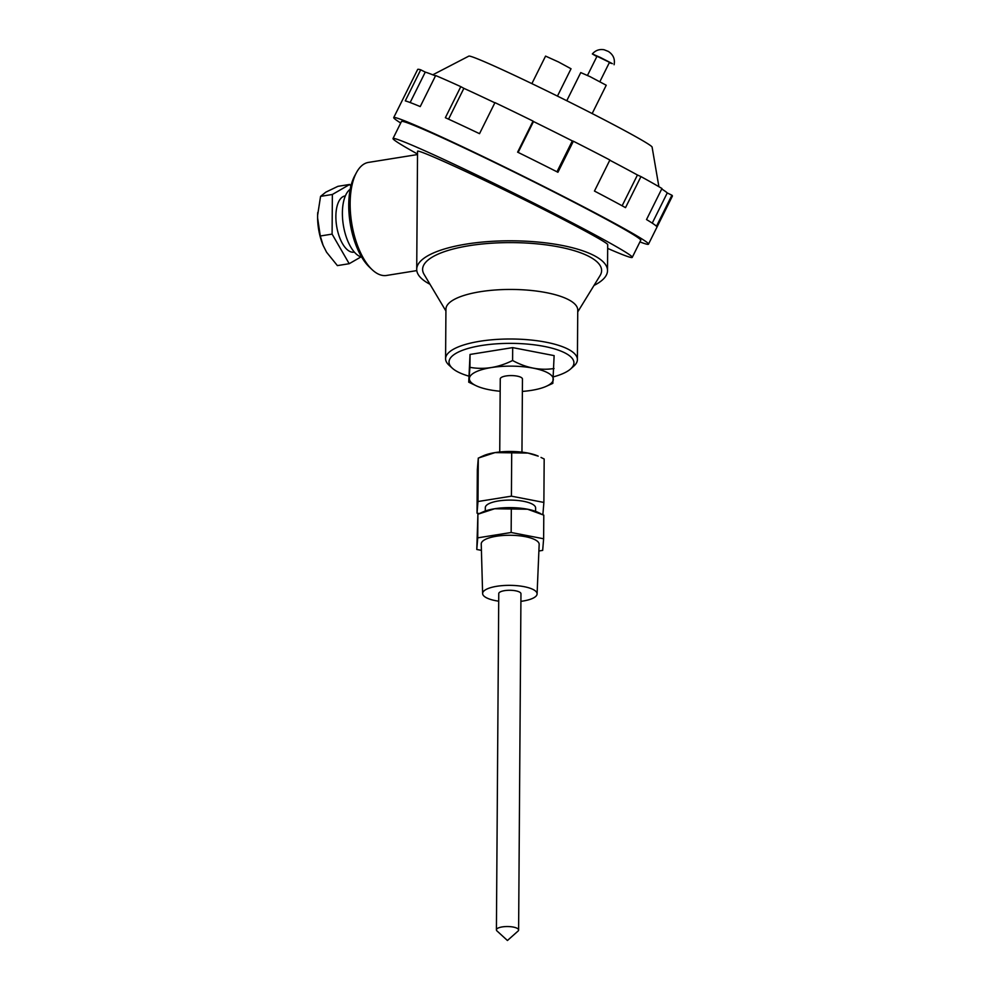 <?xml version="1.0" encoding="UTF-8"?>
<svg xmlns="http://www.w3.org/2000/svg" width="990" height="990" viewBox="0 0 990 990"><rect width="100%" height="100%" fill="white"/><g stroke="black" fill="none" stroke-linecap="round" stroke-linejoin="round"><path stroke-width="1.49" d="M498.7 601.19A27.237 8.328 0.4 0 1 482.625 593.567A27.237 8.328 0.4 0 1 503.031 585.573A27.237 8.328 0.4 0 1 533.771 589.842A27.237 8.328 0.4 0 1 537.087 593.951A27.237 8.328 0.4 0 1 520.901 601.351M518.611 930.006L520.963 593.753A11.1 3.391 -179.6 0 0 519.601 592.107A11.1 3.391 -179.6 0 0 507.128 590.362A11.1 3.391 -179.6 0 0 498.762 593.592L496.411 929.857A11.1 3.391 -179.6 0 0 496.992 930.947L507.437 940.5L518.018 931.095A11.1 3.391 -179.6 0 0 518.611 930.006A11.1 3.391 -179.6 0 0 507.536 926.541A11.1 3.391 -179.6 0 0 496.411 929.857M482.625 593.567L481.239 544.017A28.97 8.848 0.4 0 1 502.932 535.503A28.97 8.848 0.4 0 1 535.639 540.057A28.97 8.848 0.4 0 1 539.166 544.426L537.087 593.951M479.531 513.476L483.033 511.904A32.955 10.073 0.4 0 1 494.629 508.749A32.955 10.073 0.4 0 1 527.571 509.219L494.629 508.749L477.898 514.231L476.784 549.475L477.737 537.855L511.149 532.496L543.621 538.77L543.795 515.146L527.571 509.219A32.955 10.073 0.4 0 1 537.817 512.288L540.627 513.587M477.898 514.231L477.737 537.855M481.412 550.366L476.784 549.475M543.621 538.77L542.681 550.39L538.894 550.997M511.323 508.885L511.149 532.496M485.286 511.013L485.31 507.61A25.146 7.685 0.4 0 1 510.506 500.099A25.146 7.685 0.4 0 1 535.615 507.969L535.59 511.36M479.915 457.331L483.429 455.759A32.955 10.073 0.4 0 1 495.025 452.603L478.294 458.073L477.341 469.706L477.032 513.142L477.984 501.522L511.409 496.163L543.881 502.437L542.928 514.058L541.938 514.218M527.967 453.061L495.025 452.603A32.955 10.073 0.4 0 1 527.967 453.061A32.955 10.073 0.4 0 1 538.214 456.143L527.967 453.061M543.881 502.437L544.178 459.001L541.01 457.442M511.706 452.727L511.409 496.163M478.294 458.073L477.984 501.522M479.308 513.575L477.032 513.142M499.74 451.985L500.259 378.885A11.1 3.391 0.4 0 1 511.385 375.581A11.1 3.391 0.4 0 1 522.46 379.046L521.953 452.145M570.574 368.998L573.878 366.053A65.922 20.147 -179.6 0 0 577.405 359.605A65.922 20.147 -179.6 0 0 511.632 339.001A65.922 20.147 -179.6 0 0 445.587 358.689A65.922 20.147 -179.6 0 0 449.027 365.186L452.294 368.169A62.444 19.082 0.4 0 1 511.607 343.369A62.444 19.082 0.4 0 1 570.574 368.998A62.444 19.082 0.4 0 1 553.596 376.806M468.765 376.113A62.444 19.082 0.4 0 1 456.625 371.238A62.444 19.082 0.4 0 1 452.294 368.169M577.405 359.605L577.752 310.068A65.922 20.147 -179.6 0 0 511.979 289.451A65.922 20.147 -179.6 0 0 445.933 309.14L445.587 358.689M476.413 385.865L468.728 382.177L470.027 354.445L512.684 347.614L554.128 355.62L552.828 383.353L546.195 386.348A41.976 12.833 -179.6 0 0 548.225 373.069A41.976 12.833 -179.6 0 0 489.666 367.847A41.976 12.833 -179.6 0 0 476.413 385.865A41.976 12.833 -179.6 0 0 500.173 391.26M416.802 270.604L386.558 275.455A57.247 26.161 -99.1 0 1 371.993 269.54A57.247 26.161 -99.1 0 1 356.474 172.569A57.247 26.161 -99.1 0 1 368.466 162.41L417.52 154.551M356.474 172.569L354.692 175.861A53.769 24.577 80.9 0 0 369.282 266.966L371.993 269.54M594.012 285.442A95.399 29.155 -179.6 0 0 607.514 270.629L607.699 244.629C608.095 242.686 563.52 218.926 512.647 193.978C461.773 168.981 417.174 148.97 417.545 151.284L416.716 269.305A95.399 29.155 -179.6 0 0 428.336 283.375A95.399 29.155 -179.6 0 0 430.007 284.291M533.053 121.102L533.499 121.535A137.041 4.95 26.4 0 1 572.331 140.914L573.359 141.224L557.927 172.272A142.238 5.148 -153.6 0 0 517.621 152.151L533.053 121.102A142.238 5.148 26.4 0 0 494.95 102.626L479.519 133.675A142.238 5.148 -153.6 0 0 445.364 117.699L460.796 86.65A142.238 5.148 26.4 0 0 435.662 75.537L420.23 106.586A142.238 5.148 -153.6 0 0 405.281 100.856L420.713 69.807L425.267 72.109A137.041 4.95 26.4 0 1 435.489 75.896M425.267 72.109L410.145 102.527M661.716 188.966A137.041 4.95 26.4 0 1 667.26 192.939L671.901 195.216L656.469 226.264A142.238 5.148 -153.6 0 0 646.52 219.557L661.951 188.508A142.238 5.148 26.4 0 0 640.951 176.591L625.519 207.64A142.238 5.148 -153.6 0 0 594.458 191.058L609.889 160.009A142.238 5.148 26.4 0 0 573.359 141.224M667.26 192.939L652.249 223.134M609.791 160.207A137.041 4.95 26.4 0 1 637.449 174.995L640.951 176.591M637.449 174.995L622.128 205.784M572.331 140.914L556.974 171.79M533.499 121.535L518.141 152.411M400.715 123.008A142.238 5.148 26.4 0 1 393.735 117.562L417.669 69.448A142.238 5.148 26.4 0 1 420.713 69.807M393.735 117.562A142.238 5.148 26.4 0 1 523.401 176.282A142.238 5.148 26.4 0 1 648.475 244.196A142.238 5.148 26.4 0 1 639.924 241.919M671.901 195.216A142.238 5.148 26.4 0 1 672.396 196.082L648.475 244.196M460.796 86.65L463.877 88.333A137.041 4.95 26.4 0 1 494.864 102.811M463.877 88.333L448.557 119.159M323.037 245.174A36.086 16.496 -99.1 0 1 322.95 244.976A36.086 16.496 -99.1 0 1 317.604 217.949L320.29 236.004L323.111 245.359L326.589 252.24L337.392 265.605L349.198 263.711L360.954 256.93M350.844 186.33L349.755 184.437L337.936 186.33L325.858 192.134L320.562 196.367L317.617 215.313A36.086 16.496 -99.1 0 1 317.753 212.504A36.086 16.496 -99.1 0 1 317.765 212.454M317.617 215.313L317.604 217.949M349.755 184.437L332.368 194.473L320.562 196.367M332.368 194.473L332.096 234.11L349.198 263.711M345.361 195.921L344.978 195.983A28.45 13.006 80.9 0 0 336.637 226.128A28.45 13.006 80.9 0 0 353.975 252.165L354.358 252.103M332.096 234.11L320.29 236.004M350.213 189.214A35.207 16.1 80.9 0 0 343.443 225.732A35.207 16.1 80.9 0 0 361.696 257.14M468.728 382.177L469.941 367.339C484.122 369.889 498.341 367.612 512.597 360.509C526.371 367.995 540.193 370.668 554.041 368.515M522.374 391.421A41.976 12.833 -179.6 0 0 546.195 386.348M470.027 354.445L469.941 367.339M512.684 347.614L512.597 360.509M445.908 310.996L424.067 274.329A89.508 27.361 0.4 0 1 512.313 242.612A89.508 27.361 0.4 0 1 600.089 275.554L577.739 311.912M609.271 62.766L612.414 63.657L600.336 57.445L592.354 53.943L596.846 56.578M599.915 81.588L609.432 62.444L608.479 61.813L597.007 56.257L587.491 75.413M566.775 100.72L580.759 72.579L590.065 76.651L606.239 85.239L592.156 113.565M557.457 96.092L571.032 68.768L558.521 61.974L545.564 56.108L531.89 83.606M658.895 186.702L652.113 147.176A102.341 3.7 -153.6 0 0 562.11 98.406A102.341 3.7 -153.6 0 0 468.901 56.084L432.779 74.819M417.52 154.032A133.563 4.826 26.4 0 1 411.481 150.641A133.563 4.826 26.4 0 1 393.018 138.501A133.563 4.826 26.4 0 1 514.775 193.632A133.563 4.826 26.4 0 1 632.226 257.412A133.563 4.826 26.4 0 1 607.674 248.403M607.514 270.629A95.399 29.155 -179.6 0 0 512.325 240.805A95.399 29.155 -179.6 0 0 416.716 269.305M393.018 138.501L401.507 121.424A133.563 4.826 26.4 0 1 523.264 176.554A133.563 4.826 26.4 0 1 640.716 240.335L632.226 257.412M592.354 53.943C595.485 50.342 599.42 48.956 604.135 49.76L608.318 51.418C613.255 54.648 615.186 59.091 614.097 64.746"/></g></svg>
